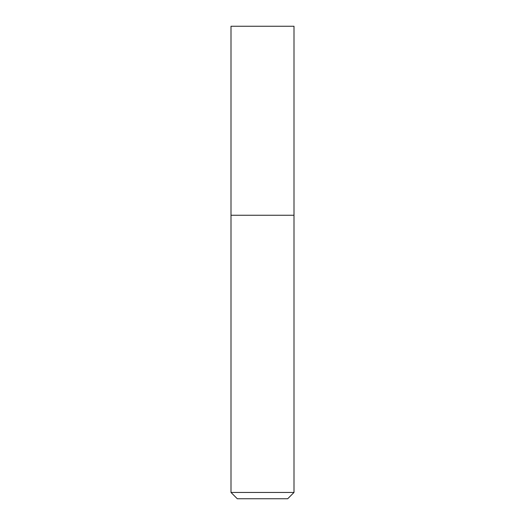 <?xml version="1.0" encoding="UTF-8"?>
<svg xmlns="http://www.w3.org/2000/svg" width="525" height="525" viewBox="0 0 525 525"><rect width="100%" height="100%" fill="white"/><g stroke="black" fill="none" stroke-linecap="round" stroke-linejoin="round"><path stroke-width="0.79" d="M262.5 215.25L294 215.25L294 26.25L231 26.25L231 215.25L294 215.25L294 492.45L231 492.45L231 215.25L262.5 215.25M231 492.45L237.3 498.75L287.7 498.75L294 492.45"/></g></svg>
